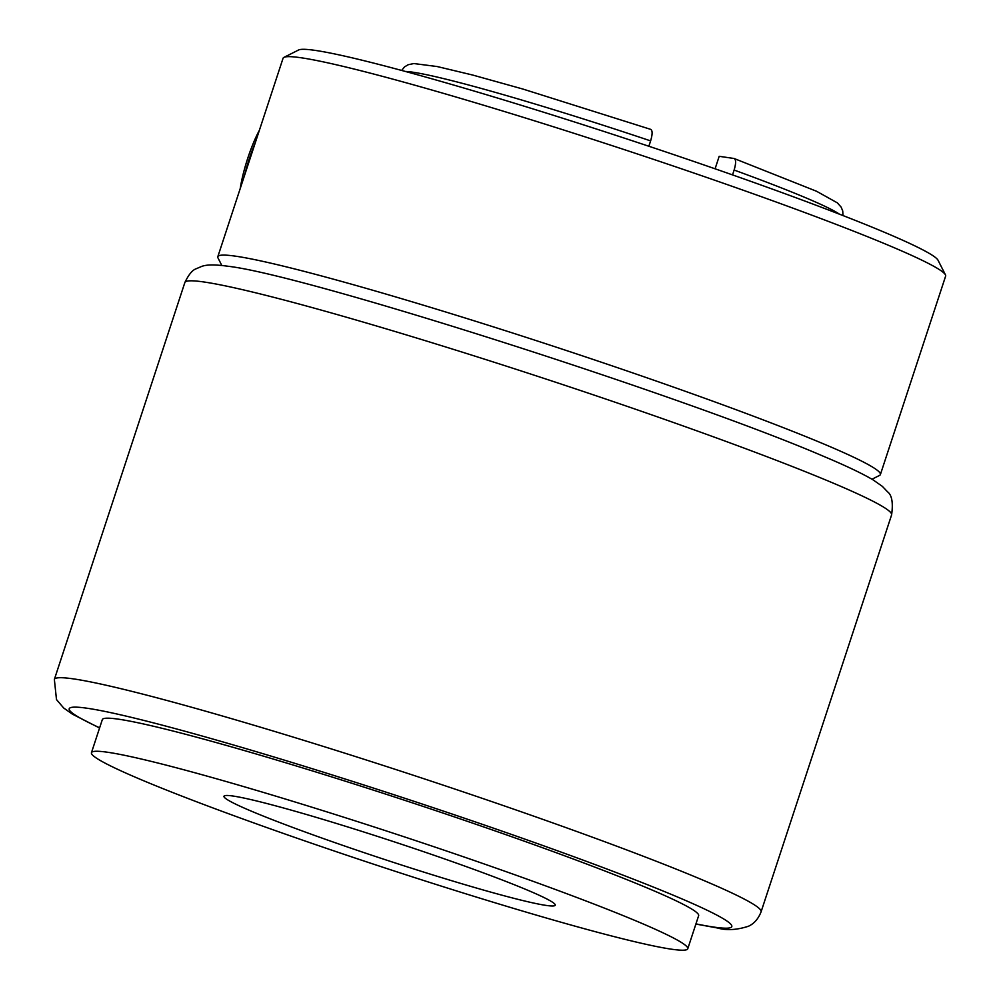<?xml version="1.0" encoding="UTF-8"?>
<svg xmlns="http://www.w3.org/2000/svg" width="1000" height="1000" viewBox="0 0 1000 1000"><rect width="100%" height="100%" fill="white"/><g stroke="black" fill="none" stroke-linecap="round" stroke-linejoin="round"><path stroke-width="1.5" d="M687.763 948.763L698.637 915.688A313.863 17.788 -161.8 0 0 498 831.912A313.863 17.788 -161.8 0 0 102.325 719.625L91.45 752.7A313.863 17.788 -161.8 0 0 292.1 836.488A313.863 17.788 -161.8 0 0 687.763 948.763A313.863 17.788 -161.8 0 0 487.125 864.987A313.863 17.788 -161.8 0 0 91.45 752.7M443.787 858.65A174.363 9.887 -161.8 0 0 223.962 796.275A174.363 9.887 -161.8 0 0 335.438 842.812A174.363 9.887 -161.8 0 0 555.25 905.2A174.363 9.887 -161.8 0 0 443.787 858.65M401.637 70.45L404.538 66.9L408.113 64.75L413.862 63.55L437.212 66.55L472.625 75.025L522.737 89L650.562 129.325C652.588 130.25 652.613 134.1 650.625 140.887L648.863 146.25M732.537 174.9L734.125 170.05C736.112 163.275 736.087 159.425 734.062 158.488L719.188 156.312L715.088 168.8M842.962 215.55L842.738 210.975L841.137 207.113L837.362 202.862L816.55 191.262L734.062 158.488M283.95 57.362L298.587 50A337.113 19.112 18.2 0 1 408.212 72.225A337.113 19.112 18.2 0 1 745.438 179.462A337.113 19.112 18.2 0 1 938.037 260.238L945.45 274.85A348.738 19.762 -161.8 0 0 746.213 191.287A348.738 19.762 -161.8 0 0 397.35 80.363A348.738 19.762 -161.8 0 0 283.95 57.362A348.738 19.762 -161.8 0 0 283.062 58.25L217.812 256.712A348.738 19.762 18.2 0 1 332.1 278.812A348.738 19.762 18.2 0 1 689.538 392.8A348.738 19.762 18.2 0 1 880.387 474.55A348.738 19.762 18.2 0 1 879.5 475.438L871.975 479.225M221.812 265.462L218 257.95A348.738 19.762 18.2 0 1 217.812 256.712M880.387 474.55L945.638 276.1A348.738 19.762 -161.8 0 0 945.45 274.85M255.6 141.812A52.45 10.875 107.5 0 0 249.462 158.387A52.45 10.875 107.5 0 0 244.45 175.7M240.212 188.588A47.775 9.9 -72.5 0 1 247.787 158.138A47.775 9.9 -72.5 0 1 259.375 130.325M650.625 140.887A232.488 13.175 -161.8 0 0 405.35 71.45M839.388 214.15A232.488 13.175 -161.8 0 0 734.125 170.05M184.862 282.525C188.663 274.562 192.475 269.962 196.287 268.712L201.812 266.363C205.7 265 212.2 264.062 228.463 266.312C306.688 275.438 684.663 396.525 822.625 455.925C845.4 465.475 862.2 473.45 873.025 479.85L882.337 486.35L887.537 491.812C891.925 495.087 893.275 502.775 891.6 514.888A371.987 21.088 -161.8 0 0 600.075 397.113A371.987 21.088 -161.8 0 0 204.225 282.025A371.987 21.088 -161.8 0 0 184.862 282.525L54.363 679.425A371.987 21.088 18.2 0 1 73.725 678.925A371.987 21.088 18.2 0 1 469.575 794.025A371.987 21.088 18.2 0 1 761.1 911.787C758.363 918.8 754.163 923.612 748.487 926.237C736.875 930 726.55 930.6 717.5 928L695.888 924.05M695.95 923.875A348.738 19.762 -161.8 0 0 713.612 927.05A348.738 19.762 -161.8 0 0 508.837 833.5A348.738 19.762 -161.8 0 0 87.35 708.275A348.738 19.762 -161.8 0 0 99.637 727.812M891.6 514.888L761.1 911.787M99.575 728L72.4 714.137L63.625 707.962L56.487 699.55L54.363 679.425"/></g></svg>

